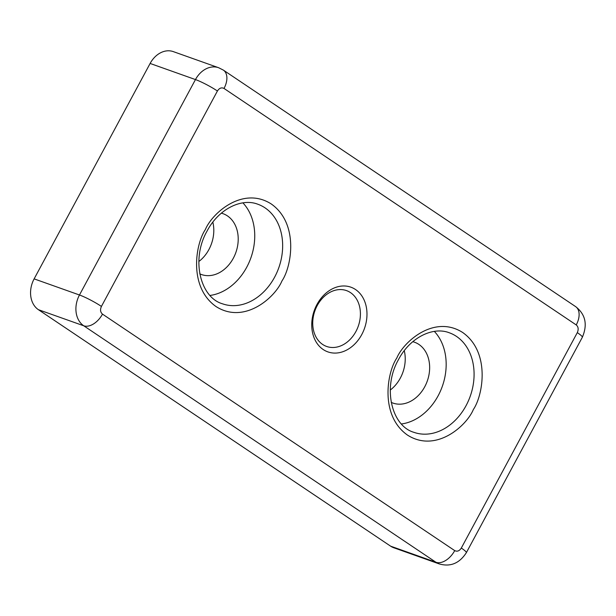 <?xml version="1.0" encoding="UTF-8"?>
<svg xmlns="http://www.w3.org/2000/svg" width="616" height="616" viewBox="0 0 616 616"><rect width="100%" height="100%" fill="white"/><g stroke="black" fill="none" stroke-linecap="round" stroke-linejoin="round"><path stroke-width="0.92" d="M316.963 304.489A34.334 26.65 109.6 0 0 323.207 349.534A34.334 26.65 109.6 0 0 361.761 334.565A34.334 26.65 109.6 0 0 355.517 289.52A34.334 26.65 109.6 0 0 316.963 304.489M317.24 305.551A29.645 23 109.6 0 0 326.649 346.462A29.645 23 109.6 0 0 355.909 331.516A29.645 23 109.6 0 0 346.5 290.606A29.645 23 109.6 0 0 317.24 305.551M210.018 295.441A52.83 40.995 109.6 0 0 246.716 267.244A52.83 40.995 109.6 0 0 242.912 202.872M401.447 423.97A52.83 40.995 109.6 0 0 438.145 395.765A52.83 40.995 109.6 0 0 434.342 331.4M198.845 261.507A32.286 25.056 109.6 0 0 208.893 249.565A32.286 25.056 109.6 0 0 212.836 222.145M221.352 213.167A32.286 25.056 -70.4 0 1 223.061 213.69A32.286 25.056 -70.4 0 1 233.31 258.243A32.286 25.056 -70.4 0 1 201.447 274.528A32.286 25.056 -70.4 0 1 199.784 273.851M390.275 390.036A32.286 25.056 109.6 0 0 400.323 378.093A32.286 25.056 109.6 0 0 404.265 350.673M412.782 341.695A32.286 25.056 -70.4 0 1 414.499 342.211A32.286 25.056 -70.4 0 1 424.74 386.771A32.286 25.056 -70.4 0 1 392.877 403.049A32.286 25.056 -70.4 0 1 391.214 402.371M102.487 314.122A17.61 10.896 123.9 0 1 83.737 325.787L435.966 562.277A23.477 18.218 109.6 0 0 439.154 563.886L393.809 547.77A23.477 18.218 -70.4 0 1 390.621 546.169L38.392 309.679A23.477 18.218 -70.4 0 1 34.126 278.879L150.119 63.456A23.477 18.218 -70.4 0 1 173.296 51.613L218.642 67.729A23.477 18.218 109.6 0 0 195.464 79.572L79.472 294.995A17.61 2.156 28.3 0 1 101.424 306.421L217.417 90.999C219.327 88.073 221.521 87.218 224.008 88.442L576.237 324.932C578.37 326.803 578.724 329.375 577.3 332.632L461.307 548.055C459.397 550.981 457.203 551.836 454.716 550.612L102.487 314.122C100.354 312.243 100 309.679 101.424 306.421M205.359 229.56C195.742 243.528 188.072 286.825 216.031 306.552C244.745 324.878 275.39 297.004 281.935 280.965C291.553 266.998 299.23 223.7 271.263 203.973C242.55 185.647 211.904 213.521 205.359 229.56M274.62 277.161A52.83 40.995 -70.4 0 1 222.468 303.796C200.215 297.443 190.845 259.313 207.045 231.1C218.518 209.07 241.48 197.79 257.85 204.243A52.83 40.995 -70.4 0 1 274.62 277.161M396.789 358.081C387.171 372.056 379.502 415.353 407.461 435.081C436.174 453.407 466.82 425.533 473.365 409.494C482.983 395.526 490.659 352.221 462.693 332.501C433.98 314.175 403.334 342.049 396.789 358.081M466.05 405.682A52.83 40.995 -70.4 0 1 413.898 432.324C391.645 425.972 382.274 387.841 398.475 359.629C409.948 337.599 432.909 326.318 449.28 332.771A52.83 40.995 -70.4 0 1 466.05 405.682M217.417 90.999A17.61 2.156 -151.7 0 0 195.464 79.572L150.119 63.456M390.621 546.169L435.966 562.277A17.61 10.896 -56.1 0 0 454.716 550.612M461.307 548.055A17.61 2.156 28.3 0 1 466.351 552.683L582.343 337.26A17.61 2.156 -151.7 0 0 577.3 332.632M576.237 324.932A17.61 10.896 -56.1 0 0 575.59 306.591L223.354 70.101A17.61 10.896 123.9 0 1 224.008 88.442M34.126 278.879L79.472 294.995A23.477 18.218 109.6 0 0 83.737 325.787L38.392 309.679M223.354 70.101L218.642 67.729M439.154 563.886C450.358 567.128 459.421 563.394 466.351 552.683M575.59 306.591C585.5 314.314 587.749 324.54 582.343 337.26"/></g></svg>
